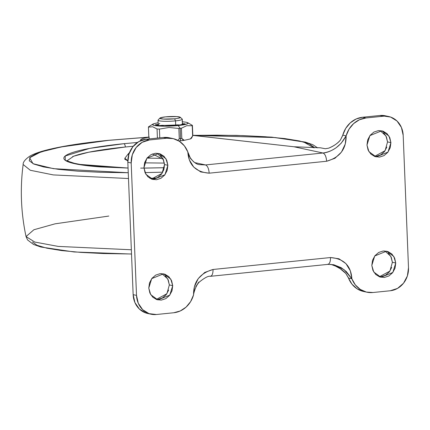 <?xml version="1.0" encoding="UTF-8"?>
<svg xmlns="http://www.w3.org/2000/svg" width="430" height="430" viewBox="0 0 430 430"><rect width="100%" height="100%" fill="white"/><g stroke="black" fill="none" stroke-linecap="round" stroke-linejoin="round"><path stroke-width="0.64" d="M182.234 119.094A12.142 1.521 177.7 0 1 175.531 120.873L174.612 118.809A10.245 1.285 177.7 0 1 159.847 118.228A10.245 1.285 177.7 0 1 165.55 116.863A10.245 1.285 177.7 0 1 180.116 117.186A10.245 1.285 177.7 0 1 174.612 118.809L175.531 120.873A12.142 1.521 -2.3 0 0 182.051 118.943M159.788 123.512L158.224 124.447L155.338 124.738L159.363 125.603L175.693 125.006L175.531 120.873L175.693 125.006A12.142 1.521 -2.3 0 0 177.155 124.845L179.831 124.963L184.884 123.813L182.207 123.695A12.142 1.521 -2.3 0 0 182.454 123.351L182.293 119.228M158.283 125.952L158.224 124.447L155.338 124.738L159.363 125.603L162.25 125.313A12.142 1.521 -2.3 0 0 175.693 125.006L179.831 124.963L184.884 123.813L182.207 123.695L182.239 124.56L182.454 123.286M187.442 122.571A17.802 2.236 177.7 0 1 178.197 125.549L180.154 128.355A22.011 2.763 -2.3 0 0 181.412 128.221L186.749 125.689L192.226 125.759A22.011 2.763 -2.3 0 0 192.414 125.393L187.663 122.668M192.414 125.393L192.823 135.622L192.414 125.393A22.011 2.763 177.7 0 1 192.226 125.759L192.64 135.987A22.011 2.763 -2.3 0 0 192.823 135.622A22.011 2.763 177.7 0 1 192.64 135.987L190.393 138.928L184.26 140.325L178.875 140.959A20.489 2.569 -2.3 0 0 179.993 140.852A20.489 2.569 -2.3 0 0 184.26 140.325L181.82 138.455L181.412 128.221A22.011 2.763 177.7 0 1 180.154 128.355A22.011 2.763 -2.3 0 1 178.858 128.479L169.054 127.484L159.417 129.091A22.011 2.763 177.7 0 1 157.052 128.984A22.011 2.763 -2.3 0 0 159.417 129.091L159.772 137.853L159.417 129.091L169.054 127.484L178.858 128.479L179.272 138.713A22.011 2.763 -2.3 0 0 180.568 138.589L180.154 128.355A22.011 2.763 177.7 0 1 178.858 128.479L179.272 138.713L177.859 140.379L179.272 138.713A22.011 2.763 177.7 0 0 180.568 138.589A3.037 1.322 84.2 0 1 179.993 140.852A3.037 1.322 -95.8 0 0 180.568 138.589A22.011 2.763 -2.3 0 0 181.82 138.455A22.011 2.763 177.7 0 1 180.568 138.589L180.154 128.355L178.197 125.549L164.615 126.2L154.375 125.474L152.575 124.705L153.478 123.802L158.127 122.711M182.046 121.711L186.276 122.233L188.077 123.007L187.174 123.904L178.197 125.549A17.802 2.236 177.7 0 1 160.25 126.092A17.802 2.236 177.7 0 1 152.612 124.351M191.065 138.573L190.393 138.928L191.554 138.137L192.64 135.987L192.226 125.759L186.749 125.689L181.412 128.221L181.82 138.455L183.142 140.11L184.26 140.325L190.393 138.928A20.489 2.569 -2.3 0 0 190.925 138.664L192.823 135.633M149.403 138.906L148.839 137.363L148.431 127.13L152.688 126.753L157.052 128.984L157.418 138.089L157.052 128.984L152.688 126.753L148.431 127.13A22.011 2.763 177.7 0 1 148.613 126.764A22.011 2.763 -2.3 0 0 148.431 127.13L148.839 137.363L149.398 138.906M152.946 124.06L148.613 126.764M158.025 120.18A12.142 1.521 -2.3 0 0 175.531 120.873A12.142 1.521 177.7 0 1 158.079 120.341M165.55 116.863L176.827 116.6L180.299 117.347L179.778 117.863L177.783 118.379L174.612 118.809L163.335 119.072L159.869 118.325L160.385 117.804L165.55 116.863M175.596 122.27L175.655 123.775M374.487 156.407L385.092 150.715L387.554 141.911L390.913 142.631L387.989 152.086L376.137 156.907L368.913 151.629L366.978 145.066L369.902 135.611L381.754 130.79L388.978 136.068L390.913 142.631L387.554 141.911L385.968 135.955L380.045 130.564M151.451 179.063L162.056 173.365L164.523 164.566L167.877 165.287L164.953 174.741L153.101 179.563L145.877 174.284L143.942 167.716L146.867 158.261L158.718 153.44L165.942 158.718L167.877 165.287L164.523 164.566L162.932 158.605L157.009 153.22M156.289 299.436L166.894 293.738L169.355 284.934L172.715 285.66L169.785 295.114L157.939 299.93L150.71 294.658L148.775 288.089L151.704 278.635L163.55 273.813L170.78 279.091L172.715 285.66L169.355 284.934L167.77 278.979L161.847 273.593M379.325 276.78L389.924 271.088L392.391 262.284L395.745 263.004L392.821 272.459L380.969 277.28L373.745 272.002L371.81 265.434L374.734 255.979L386.586 251.163L393.81 256.441L395.745 263.004L392.391 262.284L390.8 256.328L384.877 250.937M149.312 137.079L143.518 138.352L140.771 139.68L140.846 140.578A30.358 3.811 177.7 0 1 140.594 140.083A30.358 3.811 177.7 0 1 148.834 137.165M385.543 115.847A21.253 18.952 102.1 0 0 379.937 115.487L362.571 117.256A24.284 21.656 102.1 0 0 342.774 135.127L346.129 135.848L341.124 143.298L336.314 147.619C331.46 150.935 327.015 152.731 322.973 153.005L293.98 146.77L320.436 147.802L325.338 148.742L328.756 148.14C333.61 146.184 337.502 143.475 340.426 140.019L342.774 135.127L346.129 135.848A24.284 21.656 -77.9 0 1 365.93 117.976L383.297 116.213A21.253 18.952 -77.9 0 1 388.903 116.568A21.253 18.952 -77.9 0 1 403.184 135.343L408.5 267.75A21.253 18.952 -77.9 0 1 390.306 290.75L372.939 292.518A24.284 21.656 -77.9 0 1 366.715 292.153A24.284 21.656 -77.9 0 1 351.874 278.79L348.515 278.07L345.785 273.442L340.302 268.772L335.529 266.106L330.745 264.321M152.532 153.935L163.319 159.39L152.532 153.935M193.941 162.083L190.581 158.589L187.819 151.93L189.35 159.895L193.736 167.087L200.713 171.925L209.19 173.177L326.633 161.25L334.943 158.294L341.468 152.086L345.247 144.066L346.129 135.848L349.063 129.118L353.637 123.582L359.442 119.75L365.93 117.976L362.571 117.256L365.93 117.976L383.297 116.213L379.937 115.487L390.644 117.073L397.008 121.013L401.41 127.43L403.184 135.343L408.5 267.75L407.377 275.963L403.523 283.214L397.53 288.406L390.306 290.75L372.939 292.518L366.36 292.067L360.302 289.438L355.32 284.875L351.874 278.79L344.054 269.631L333.755 264.735L341.135 267.648L346.274 271.524L351.874 278.79L348.515 278.07A24.284 21.656 102.1 0 0 348.289 277.5L345.785 273.442C343.102 270.314 338.996 267.573 333.46 265.219L330.724 264.321M363.006 291.346L356.943 288.718L351.96 284.155L348.515 278.07A24.284 21.656 102.1 0 0 363.355 291.427M169.619 137.847A24.284 21.656 102.1 0 0 163.395 137.482L166.749 138.207A24.284 21.656 -77.9 0 1 172.978 138.573A24.284 21.656 -77.9 0 1 187.819 151.93C188.695 165.018 195.817 172.102 209.19 173.177L326.633 161.25C326.252 156.638 325.032 153.892 322.973 153.005C325.021 153.918 326.236 156.665 326.633 161.25C339.813 157.477 346.311 149.011 346.129 135.848C340.743 145.802 333.024 151.521 322.973 153.005L205.529 164.932L194.887 162.642L205.529 164.932L322.973 153.005L293.98 146.77L320.436 147.802L325.338 148.742L328.756 148.14C334.105 145.829 337.996 143.12 340.426 140.019L342.597 135.735A24.284 21.656 102.1 0 0 342.774 135.127L345.704 128.398L350.283 122.862L356.083 119.029L362.571 117.256L379.937 115.487L385.522 115.837M194.312 135.547L293.98 146.77L192.812 135.396L275.259 137.546L303.634 141.964L314.126 147.925M209.19 173.177C208.792 168.592 207.572 165.846 205.529 164.932L199.708 164.652M210.001 276.275C212.006 276.232 213.022 273.964 213.054 269.476L330.503 257.543C330.471 262.037 329.45 264.305 327.445 264.348C329.466 264.332 330.482 262.069 330.503 257.543C343.871 258.623 350.998 265.702 351.874 278.79L350.337 270.825L345.951 263.633L338.98 258.796L330.503 257.543L213.054 269.476L204.75 272.426L198.219 278.635L194.446 286.66L193.559 294.873A24.284 21.656 -77.9 0 1 173.758 312.744L156.391 314.513A21.253 18.952 -77.9 0 1 150.79 314.153A21.253 18.952 -77.9 0 1 136.509 295.378L131.188 162.97L127.834 162.25L133.149 294.658L136.509 295.378L131.188 162.97L132.316 154.762L136.165 147.506L142.163 142.314L149.382 139.97L146.028 139.25A21.253 18.952 102.1 0 0 127.834 162.25L131.188 162.97A21.253 18.952 -77.9 0 1 149.382 139.97L166.749 138.207L163.395 137.482L146.028 139.25L149.382 139.97L166.749 138.207L173.328 138.653L179.391 141.282L184.373 145.845L187.819 151.93C188.598 157.154 194.908 164.701 199.713 164.647L205.529 164.932M213.054 269.476C199.88 273.249 193.382 281.714 193.559 294.873L190.624 301.602L186.05 307.138L180.251 310.971L173.758 312.744L156.391 314.513L149.043 313.647L142.685 309.708L138.283 303.295L136.509 295.378L133.149 294.658A21.253 18.952 102.1 0 0 147.431 313.432M195.731 286.815L198.762 282.107M366.978 145.066L368.091 150.038L370.859 154.069L374.858 156.547L379.475 157.09L384.017 155.617L387.785 152.349L390.204 147.791L390.913 142.631L389.795 137.659L387.032 133.628L383.033 131.15L378.411 130.607L373.874 132.08L370.106 135.343L367.682 139.906L366.978 145.066M143.942 167.716L145.055 172.693L147.823 176.725L151.822 179.197L156.445 179.74L160.981 178.267L164.749 175.005L167.168 170.447L167.877 165.287L166.765 160.309L163.997 156.278L159.998 153.806L155.38 153.263L150.839 154.736L147.071 157.998L144.652 162.556L143.942 167.716M148.775 288.089L149.893 293.067L152.661 297.098L156.654 299.57L161.277 300.113L165.819 298.64L169.581 295.378L172.005 290.82L172.715 285.66L171.597 280.683L168.829 276.651L164.835 274.173L160.213 273.63L155.676 275.109L151.908 278.371L149.484 282.929L148.775 288.089M371.81 265.434L372.928 270.411L375.691 274.442L379.69 276.92L384.312 277.463L388.849 275.99L392.617 272.722L395.041 268.164L395.745 263.004L394.632 258.032L391.864 253.996L387.865 251.523L383.248 250.98L378.706 252.453L374.938 255.716L372.52 260.279L371.81 265.434M148.038 313.567L145.684 312.927L139.325 308.987L134.923 302.569L133.149 294.658L127.834 162.25L128.957 154.037L132.811 146.786L138.804 141.594L146.028 139.25L163.395 137.482L169.968 137.933M153.085 179.02L157.622 177.547L161.39 174.284L163.814 169.721L164.523 164.566L163.405 159.589L160.637 155.558M169.355 284.934L168.243 279.962L165.475 275.931M157.917 299.393L162.459 297.92L166.227 294.658L168.646 290.094M392.391 262.284L391.273 257.307L388.51 253.275M380.953 276.737L385.495 275.264L389.263 272.002L391.682 267.444M387.554 141.911L386.441 136.933L383.673 132.902M376.121 156.369L380.658 154.891L384.425 151.629L386.849 147.071M333.755 264.735L327.445 264.348M72.541 156.654C76.997 154.827 83.796 153.075 92.944 151.403C102.087 149.726 112.886 148.259 125.329 146.995A3.037 1.322 -95.8 0 0 123.861 143.695L137.417 142.459L123.861 143.695A3.037 1.322 84.2 0 1 125.329 146.995L133.257 146.243M264.595 143.459L242.294 140.949L264.617 143.464M108.392 140.374L148.834 137.148L108.392 140.374A6.074 2.639 -95.8 0 0 108 140.352A6.074 2.639 84.2 0 1 108.392 140.374L61.108 146.969L40.893 151.919L29.632 157.745L33.019 163.696L53.497 168.673L128.253 172.736L100.271 172.29L77.54 171.145L58.416 169.334L43.64 166.937L33.782 164.04L29.213 160.755L30.116 157.208L36.453 153.531L47.983 149.876L64.258 146.377L84.656 143.168L108.392 140.374M32.476 242.004L37.044 245.288L46.902 248.191L61.678 250.588L80.802 252.394L103.533 253.544L131.516 253.99M131.521 254.039L74.116 251.969L40.898 247.03L33.561 244.476L27.584 239.967L26.042 236.575L34.798 242.058L58.227 246.411L131.349 249.776L58.227 246.411L34.798 242.058L26.042 236.57L33.879 229.754L55.083 223.826L108.811 216.053M156.466 178.127L149.866 178.283L156.466 178.127M128.484 178.525L53.304 174.913L30.299 170.269L23.145 164.502L30.299 170.269L53.304 174.913L128.484 178.525M162.766 172.183L145.023 172.607M192.812 135.385L217.322 135.16L242.794 135.606L265.53 136.751L284.649 138.557L299.425 140.959L309.283 143.856L313.852 147.141L314.131 147.925M123.861 143.695C111.058 144.996 99.954 146.512 90.542 148.232C81.13 149.952 74.132 151.752 69.547 153.634C64.968 155.515 63.145 157.332 64.081 159.084C65.021 160.841 68.655 162.395 74.976 163.755C81.297 165.115 89.827 166.174 100.566 166.931L128.065 168.049L77.201 164.201L65.306 160.363L65.188 156.02L89.666 148.393L123.861 143.695M143.964 168.119L164.308 167.738L140.674 168.13M67.032 160.782L73.75 156.181L88.704 152.22L125.329 146.995L133.257 146.238M124.974 158.089L124.738 159.202L127.817 160.825L124.877 158.208L128.339 153.8L128.624 155.171L128.339 153.8L129.489 152.564M144.555 162.857L164.384 163.083L144.555 162.857M161.261 158.347L146.979 158.111L161.261 158.347M152.865 154.107L152.172 154.08L152.865 154.107M180.229 117.266L182.186 119.04M158.192 124.34L158.025 120.201M159.922 118.083L158.116 120.008M140.594 140.121L140.615 140.68M363.511 291.465L366.865 292.185M385.253 115.778L388.607 116.503M169.463 137.815L172.822 138.535M147.721 313.497L151.08 314.223M327.913 264.375L210.463 276.302C208.518 275.754 204.874 277.613 199.525 281.887C195.026 285.837 193.065 296.297 193.559 294.873M317.625 147.882L312.889 144.733L305.295 142.083L271.744 137.138L236.586 135.364L192.812 135.332M148.828 137.1L108.021 140.352C81.189 143.093 60.27 146.442 45.247 150.398C38.732 152.107 33.61 154.01 29.885 156.101C25.177 159.358 22.93 162.164 23.145 164.513C19.99 188.695 20.952 212.716 26.042 236.57M164.308 167.711L143.964 168.092M128.065 168.017L84.672 165.308L71.681 162.782L66.849 160.605"/></g></svg>
